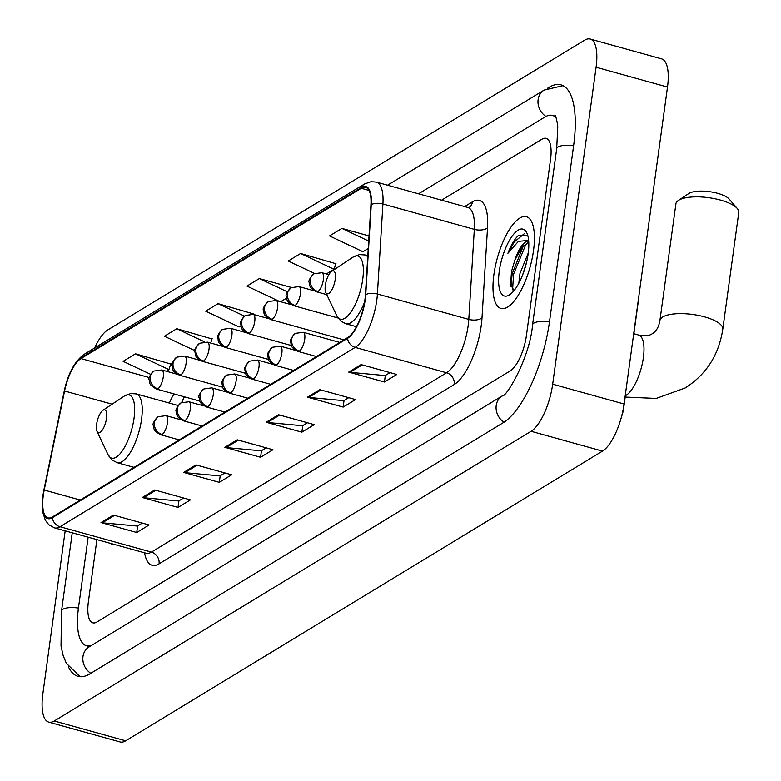 <?xml version="1.0" encoding="UTF-8"?>
<svg xmlns="http://www.w3.org/2000/svg" width="781" height="781" viewBox="0 0 781 781"><rect width="100%" height="100%" fill="white"/><g stroke="black" fill="none" stroke-linecap="round" stroke-linejoin="round"><path stroke-width="1.17" d="M182.149 402.274A39.665 14.146 -74.5 0 1 184.336 396.797A39.665 14.146 -74.5 0 0 182.11 402.293M533.511 250.545A47.592 16.977 -74.5 0 0 526.433 216.718A47.592 16.977 -74.5 0 0 493.885 274.619A47.592 16.977 -74.5 0 0 500.963 308.436A47.592 16.977 -74.5 0 0 533.511 250.545A47.592 16.977 -74.5 0 0 526.433 216.718A47.592 16.977 -74.5 0 0 493.885 274.619A47.592 16.977 -74.5 0 0 500.963 308.436A47.592 16.977 -74.5 0 0 533.511 250.545M364.893 299.924A31.728 11.315 105.5 0 1 347.623 337.607L52.454 516.944A31.728 11.315 105.5 0 1 48.022 517.862A31.728 11.315 105.5 0 1 44.214 490.038L64.579 390.998A31.728 11.315 105.5 0 1 80.951 358.586L361.271 188.28A31.728 11.315 105.5 0 1 365.693 187.362A31.728 11.315 105.5 0 1 370.926 204.876L365.401 294.896A31.728 11.315 105.5 0 1 364.893 299.924M365.225 299.728A32.519 11.598 -74.5 0 0 365.742 294.574L371.268 204.554A32.519 11.598 -74.5 0 0 361.369 187.538L81.048 357.844A32.519 11.598 -74.5 0 0 64.276 391.066L43.902 490.107A32.519 11.598 -74.5 0 0 52.347 517.686L347.516 338.349A32.519 11.598 -74.5 0 0 365.225 299.728M142.318 523.094L137.417 526.062L102.282 522.821A7.937 6.931 -121.3 0 1 101.022 522.587L136.724 532.505L149.112 524.978L113.411 515.069L101.022 522.587M137.622 525.945L136.724 532.505M183.594 498.014L178.703 500.982L143.567 497.741A7.937 6.931 -121.3 0 1 142.308 497.507L178.009 507.425L190.398 499.899L154.697 489.99L142.308 497.507M178.908 500.855L178.009 507.425M224.879 472.935L219.988 475.902L184.843 472.661A7.937 6.931 -121.3 0 1 183.594 472.427L219.295 482.346L231.674 474.819L195.972 464.9L183.594 472.427M220.193 475.775L219.295 482.346M390.012 372.605L385.111 375.573L349.976 372.332A7.937 6.931 -121.3 0 1 348.716 372.107L384.418 382.016L396.807 374.49L361.105 364.581L348.716 372.107M385.316 375.456L384.418 382.016M348.726 397.685L343.835 400.663L308.69 397.422A7.937 6.931 -121.3 0 1 307.441 397.187L343.142 407.096L355.521 399.569L319.82 389.66L307.441 397.187M344.04 400.536L343.142 407.096M307.441 422.765L302.55 425.743L267.405 422.501A7.937 6.931 -121.3 0 1 266.155 422.267L301.856 432.176L314.245 424.659L278.534 414.74L266.155 422.267M302.755 425.616L301.856 432.176M266.165 447.845L261.264 450.822L226.129 447.581A7.937 6.931 -121.3 0 1 224.869 447.347L260.571 457.256L272.959 449.739L237.258 439.82L224.869 447.347M261.469 450.696L260.571 457.256M110.385 543.4A47.592 16.977 -74.5 0 0 112.503 544.455A47.592 16.977 -74.5 0 0 114.856 544.65A47.592 16.977 -74.5 0 1 112.503 544.455A47.592 16.977 -74.5 0 1 110.385 543.4M88.399 601.682A29.746 10.612 -74.5 0 0 92.832 622.828A29.746 10.612 -74.5 0 0 96.981 621.959L510.218 370.897A29.746 10.612 -74.5 0 0 526.404 335.576L550.527 159.49A29.746 10.612 -74.5 0 0 546.104 138.354A29.746 10.612 -74.5 0 0 541.955 139.213L441.577 200.2L541.955 139.213A29.746 10.612 -74.5 0 1 546.104 138.354A29.746 10.612 -74.5 0 1 550.527 159.49L526.404 335.576A29.746 10.612 -74.5 0 1 510.218 370.897L96.981 621.959A29.746 10.612 -74.5 0 1 92.832 622.828A29.746 10.612 -74.5 0 1 88.399 601.682L96.903 539.661L88.399 601.682M212.002 338.934L176.779 328.733L164.4 336.25L195.016 350.718M170.717 364.014L135.504 353.813L123.115 361.339L150.665 374.353M335.85 263.695L300.626 253.483L288.248 261.01L314.616 273.467M369.013 235.93L341.912 228.403L329.523 235.93L362.95 251.726L368.241 248.504M253.288 313.855L218.065 303.653L205.676 311.17L239.103 326.966L240.899 325.872M291.508 287.496L259.351 278.563L246.962 286.09L279.227 301.339M280.633 301.73L286.637 298.088M259.351 278.563L287.428 291.84M326.38 273.946L334.053 269.279L335.976 263.304M300.626 253.483L334.053 269.279M341.912 228.403L368.7 241.065M253.132 314.343L253.415 313.464M218.065 303.653L244.492 316.139M210.685 343.044L212.129 338.544M176.779 328.733L204.466 341.814M166.285 371.209L168.921 369.608L170.844 363.624M135.504 353.813L168.921 369.608M88.146 537.23L78.49 607.706A53.547 19.105 -74.5 0 0 86.466 645.75A53.547 19.105 -74.5 0 0 91.738 645.311M556.092 117.726A53.547 19.105 -74.5 0 0 552.47 115.422A53.547 19.105 -74.5 0 0 545.001 116.965L418.538 193.795M65.174 530.855L42.838 693.938A39.665 14.146 -74.5 0 0 48.744 722.122A39.665 14.146 -74.5 0 0 54.27 720.98L531.08 431.288A39.665 14.146 -74.5 0 0 552.675 384.184L596.088 67.234A39.665 14.146 -74.5 0 0 590.192 39.05A39.665 14.146 -74.5 0 0 584.657 40.192L107.846 329.885A39.665 14.146 -74.5 0 0 94.628 347.955M48.744 722.122L120.147 741.95A39.665 14.146 -74.5 0 0 125.682 740.808L602.493 451.115A39.665 14.146 -74.5 0 0 624.078 404.011L667.501 87.062A39.665 14.146 -74.5 0 0 661.595 58.878L590.192 39.05M68.386 666.73A85.275 30.42 -74.5 0 0 77.973 676.326A85.275 30.42 -74.5 0 0 89.874 673.866L503.101 422.794A85.275 30.42 -74.5 0 0 549.521 321.528L573.644 145.442A85.275 30.42 -74.5 0 0 560.953 84.846A85.275 30.42 -74.5 0 0 549.063 87.316L547.481 88.273M518.799 283.298L519.961 273.457L528.259 252.966M522.674 274.814L526.472 262.611M528.678 241.065A24.787 8.845 -74.5 0 0 514.874 260.102L521.767 247.733L528.747 242.051M527.79 235.589L518.184 235.657C514.367 239.406 510.94 245.273 507.914 253.278L518.418 241.368L528.62 240.382M514.874 260.102L511.516 271.329L510.579 284.489L514.015 290.62M528.151 253.805A34.706 12.379 -74.5 0 0 526.833 232.943A34.706 12.379 -74.5 0 0 512.043 236.292A34.706 12.379 -74.5 0 0 499.254 271.358A34.706 12.379 -74.5 0 0 509.671 294.749A34.706 12.379 -74.5 0 0 528.151 253.805M507.914 253.278L514.21 241.993L524.529 233.509M512.58 289.81L513.576 274.19L525.554 245.136L527.546 242.559M510.92 286.451L512.16 273.799L523.377 245.849M688.491 193.727A21.819 7.234 7.8 0 1 688.735 193.561A21.819 7.234 7.8 0 1 688.979 193.405A21.819 7.234 7.8 0 1 709.909 191.726A21.819 7.234 7.8 0 1 729.19 199.106L737.274 208.488A31.728 10.524 -172.2 0 0 709.226 197.759A31.728 10.524 -172.2 0 0 678.787 200.19A31.728 10.524 -172.2 0 0 678.425 200.424A31.728 10.524 -172.2 0 0 675.907 203.821L659.916 320.591A31.728 10.524 7.8 0 1 662.786 316.969A31.728 10.524 7.8 0 1 698.81 315.495A31.728 10.524 7.8 0 1 722.786 329.201L738.787 212.432A31.728 10.524 -172.2 0 0 737.274 208.488M325.326 285.377A11.9 4.247 -74.5 0 0 325.775 292.524A11.9 4.247 -74.5 0 0 330.851 291.381A11.9 4.247 -74.5 0 0 335.234 279.354A11.9 4.247 -74.5 0 0 331.661 271.339A11.9 4.247 -74.5 0 0 325.326 285.377M96.619 424.327A11.9 4.247 -74.5 0 0 97.069 431.473A11.9 4.247 -74.5 0 0 102.145 430.331A11.9 4.247 -74.5 0 0 106.528 418.304A11.9 4.247 -74.5 0 0 102.955 410.289A11.9 4.247 -74.5 0 0 96.619 424.327M638.155 301.71L638.116 301.564A8.923 2.958 7.8 0 1 638.155 301.71A8.923 2.958 7.8 0 1 638.194 302.149L633.869 333.721M464.607 206.594L472.446 201.83A49.574 17.69 105.5 0 1 487.529 227.769L482.004 317.789A49.574 17.69 105.5 0 1 454.23 384.525L159.06 563.853A9.919 8.659 58.7 0 0 151.407 552.108L446.576 372.781A39.665 14.146 -74.5 0 0 468.161 325.677A39.665 14.146 -74.5 0 0 468.795 319.39L474.321 229.37A39.665 14.146 -74.5 0 0 467.78 207.473L468.668 207.824M159.06 563.853A49.574 17.69 105.5 0 1 144.573 552.899M145.871 553.26A39.665 14.146 -74.5 0 0 151.407 552.108L60 526.736A39.665 14.146 105.5 0 1 54.475 527.878L146.818 553.426M361.369 187.538A9.919 8.659 58.7 0 1 364.434 184.033L370.926 181.7L376.383 182.1A39.665 14.146 105.5 0 1 382.915 203.997L377.399 294.017A39.665 14.146 105.5 0 1 376.764 300.295A39.665 14.146 105.5 0 1 355.17 347.399A9.919 8.659 -121.3 0 1 347.516 338.349M365.742 294.574A9.919 4.745 -176.5 0 1 377.399 294.017L468.795 319.39A9.919 4.745 3.5 0 0 482.004 317.789M81.048 357.844A9.919 8.659 -121.3 0 1 84.114 354.349C74.605 361.349 67.976 373.63 64.208 391.203A9.919 1.738 -168.4 0 0 64.218 391.359M64.276 391.066A9.919 1.738 -168.4 0 0 64.208 391.203L43.834 490.243A9.919 1.738 -168.4 0 0 43.843 490.4M487.529 227.769A9.919 4.745 3.5 0 1 474.321 229.37L382.915 203.997A9.919 4.745 -176.5 0 0 371.268 204.554M43.902 490.107A9.919 1.738 -168.4 0 0 43.834 490.243L42.213 504.194L42.74 512.18L45.366 520.302L48.773 524.715L54.475 527.878M52.347 517.686A9.919 8.659 58.7 0 0 60 526.736L355.17 347.399L446.576 372.781A9.919 8.659 58.7 0 1 454.23 384.525M469.059 207.58A9.919 8.659 58.7 0 0 472.446 201.83M80.951 358.586L149.405 377.594M174.017 393.936A31.728 11.315 -74.5 0 0 169.35 403.084M64.579 390.998L112.103 404.187M44.214 490.038L80.258 500.045M361.271 188.28L369.013 190.427M226.129 447.581L238.381 440.133M267.405 422.501L279.666 415.053M308.69 397.422L320.942 389.973M349.976 372.332L362.228 364.893M184.843 472.661L197.095 465.212M143.567 497.741L155.819 490.302M102.282 522.821L114.534 515.382M90.781 673.31A15.864 13.853 -121.3 0 1 82.971 656.557A15.864 13.853 -121.3 0 1 89.014 646.961L88.722 647.146M80.17 676.697L66.297 663.254L63.085 655.327L61.025 645.936L61.523 611.054A15.864 5.262 7.8 0 1 62.968 609.239A15.864 5.262 7.8 0 1 78.451 608.057M563.033 85.656L544.152 90.069A15.864 13.853 58.7 0 0 538.109 99.665A15.864 13.853 58.7 0 0 545.939 116.437M573.596 145.803A15.864 5.262 -172.2 0 0 558.112 146.974A15.864 5.262 -172.2 0 0 556.677 148.79L532.554 324.876C529.879 357.747 506.068 397.822 502.251 395.899L89.014 646.961M549.473 321.879A15.864 5.262 -172.2 0 0 533.999 323.061A15.864 5.262 -172.2 0 0 532.554 324.876M503.999 422.238A15.864 13.853 -121.3 0 1 496.208 405.495A15.864 13.853 -121.3 0 1 502.251 395.899M125.682 740.808L54.27 720.98M667.501 87.062L596.088 67.234M624.078 404.011L552.675 384.184M602.493 451.115L531.08 431.288M659.916 320.591C658.822 327.014 656.255 331.398 652.213 333.751C649.099 335.947 644.589 336.377 638.673 335.059A31.728 11.315 105.5 0 1 643.388 357.61A31.728 11.315 105.5 0 1 626.118 395.293A31.728 11.315 105.5 0 1 625.21 395.772M325.775 292.524L336.679 315.592A32.792 11.695 -74.5 0 0 350.649 312.429A32.792 11.695 -74.5 0 0 362.735 279.295A32.792 11.695 -74.5 0 0 352.895 257.193L359.377 254.606L364.952 254.948A35.692 12.73 -74.5 0 1 367.724 256.91M356.458 326.683L345.846 323.734A35.692 12.73 -74.5 0 0 364.571 302.081M107.973 454.542A32.792 11.695 -74.5 0 0 121.943 451.379A32.792 11.695 -74.5 0 0 134.039 418.245A32.792 11.695 -74.5 0 0 124.189 396.143L130.671 393.556L136.245 393.897A35.692 12.73 -74.5 0 1 141.556 419.26A35.692 12.73 -74.5 0 1 117.14 462.684L112.2 460.097L107.973 454.542L97.069 431.473M299.318 351.099A9.919 3.534 -74.5 0 0 304.707 339.325A9.919 3.534 -74.5 0 0 303.233 332.276L295.433 333.36A9.919 8.659 58.7 0 0 291.655 339.354A9.919 8.659 -121.3 0 0 299.318 351.099A9.919 3.534 -74.5 0 1 297.932 351.391C288.98 346.442 291.733 344.675 290.678 342.361C289.429 340.809 291.02 337.812 295.433 333.36M623.053 410.084A8.923 2.958 7.8 0 1 623.287 410.952L620.856 419.036M276.445 365A9.919 3.534 -74.5 0 0 281.843 353.217A9.919 3.534 -74.5 0 0 280.369 346.178L272.559 347.252A9.919 8.659 58.7 0 0 268.791 353.256A9.919 8.659 -121.3 0 0 276.445 365A9.919 3.534 -74.5 0 1 275.058 365.283C266.106 360.334 268.859 358.577 267.815 356.253C266.565 354.711 268.147 351.704 272.559 347.252M253.571 378.892A9.919 3.534 -74.5 0 0 258.97 367.119A9.919 3.534 -74.5 0 0 257.496 360.07L249.695 361.154A9.919 8.659 58.7 0 0 245.917 367.148A9.919 8.659 -121.3 0 0 253.571 378.892A9.919 3.534 -74.5 0 1 252.185 379.175C243.233 374.226 245.995 372.469 244.941 370.155C243.692 368.603 245.273 365.606 249.695 361.154M230.698 392.784A9.919 3.534 -74.5 0 0 236.096 381.011A9.919 3.534 -74.5 0 0 234.622 373.962L226.822 375.046A9.919 8.659 58.7 0 0 223.044 381.04A9.919 8.659 -121.3 0 0 230.698 392.784A9.919 3.534 -74.5 0 1 229.321 393.077C220.369 388.118 223.122 386.361 222.068 384.047C220.818 382.495 222.409 379.498 226.822 375.046M207.834 406.686A9.919 3.534 -74.5 0 0 213.233 394.903A9.919 3.534 -74.5 0 0 211.758 387.864L203.948 388.938A9.919 8.659 58.7 0 0 200.18 394.932A9.919 8.659 -121.3 0 0 207.834 406.686A9.919 3.534 -74.5 0 1 206.448 406.969C197.495 402.02 200.248 400.262 199.204 397.939C197.954 396.387 199.536 393.39 203.948 388.938M184.96 420.578A9.919 3.534 -74.5 0 0 190.359 408.805A9.919 3.534 -74.5 0 0 188.885 401.756L181.085 402.84A9.919 8.659 58.7 0 0 177.307 408.834A9.919 8.659 -121.3 0 0 184.96 420.578A9.919 3.534 -74.5 0 1 183.574 420.861C174.622 415.912 177.385 414.155 176.33 411.841C175.081 410.289 176.662 407.282 181.085 402.84M162.087 434.47A9.919 3.534 -74.5 0 0 167.485 422.697A9.919 3.534 -74.5 0 0 166.011 415.648L158.211 416.732A9.919 8.659 58.7 0 0 154.433 422.726A9.919 8.659 -121.3 0 0 162.087 434.47A9.919 3.534 -74.5 0 1 160.71 434.763C151.758 429.804 154.511 428.047 153.457 425.733C152.207 424.181 153.798 421.184 158.211 416.732M317.955 291.518A9.919 3.534 -74.5 0 0 323.354 279.735A9.919 3.534 -74.5 0 0 321.879 272.696L314.079 273.77A9.919 8.659 58.7 0 0 310.301 279.774A9.919 8.659 -121.3 0 0 317.955 291.518A9.919 3.534 -74.5 0 1 316.578 291.801C307.626 286.852 310.379 285.094 309.325 282.771C308.075 281.228 309.666 278.221 314.079 273.77M295.091 305.41A9.919 3.534 -74.5 0 0 300.49 293.636A9.919 3.534 -74.5 0 0 299.016 286.588L291.206 287.672A9.919 8.659 58.7 0 0 287.437 293.666A9.919 8.659 -121.3 0 0 295.091 305.41A9.919 3.534 -74.5 0 1 293.705 305.693C284.753 300.744 287.506 298.986 286.461 296.673C285.211 295.12 286.793 292.123 291.206 287.672M272.218 319.302A9.919 3.534 -74.5 0 0 277.616 307.529A9.919 3.534 -74.5 0 0 276.142 300.48L268.342 301.564A9.919 8.659 58.7 0 0 264.564 307.558A9.919 8.659 -121.3 0 0 272.218 319.302A9.919 3.534 -74.5 0 1 270.831 319.595C261.879 314.636 264.642 312.878 263.587 310.565C262.338 309.012 263.919 306.015 268.342 301.564M249.344 333.204A9.919 3.534 -74.5 0 0 254.743 321.421A9.919 3.534 -74.5 0 0 253.269 314.382L245.468 315.456A9.919 8.659 58.7 0 0 241.69 321.45A9.919 8.659 -121.3 0 0 249.344 333.204A9.919 3.534 -74.5 0 1 247.968 333.487C239.015 328.537 241.768 326.78 240.714 324.457C239.464 322.904 241.056 319.907 245.468 315.456M226.48 347.096A9.919 3.534 -74.5 0 0 231.879 335.322A9.919 3.534 -74.5 0 0 230.405 328.274L222.595 329.357A9.919 8.659 58.7 0 0 218.826 335.352A9.919 8.659 -121.3 0 0 226.48 347.096A9.919 3.534 -74.5 0 1 225.094 347.379C216.142 342.429 218.895 340.672 217.85 338.358C216.601 336.806 218.182 333.799 222.595 329.357M203.607 360.988A9.919 3.534 -74.5 0 0 209.005 349.214A9.919 3.534 -74.5 0 0 207.531 342.166L199.731 343.25A9.919 8.659 58.7 0 0 195.953 349.244A9.919 8.659 -121.3 0 0 203.607 360.988A9.919 3.534 -74.5 0 1 202.22 361.281C193.268 356.321 196.031 354.564 194.977 352.251C193.727 350.698 195.309 347.701 199.731 343.25M180.733 374.88A9.919 3.534 -74.5 0 0 186.132 363.106A9.919 3.534 -74.5 0 0 184.658 356.068L176.857 357.142A9.919 8.659 58.7 0 0 173.079 363.136A9.919 8.659 -121.3 0 0 180.733 374.88A9.919 3.534 -74.5 0 1 179.357 375.173C170.404 370.223 173.157 368.456 172.103 366.143C170.854 364.59 172.435 361.593 176.857 357.142M157.869 388.782A9.919 3.534 -74.5 0 0 163.268 377.008A9.919 3.534 -74.5 0 0 161.784 369.96L153.984 371.034A9.919 8.659 58.7 0 0 150.206 377.038A9.919 8.659 -121.3 0 0 157.869 388.782A9.919 3.534 -74.5 0 1 156.483 389.065C147.531 384.115 150.284 382.358 149.239 380.044C147.99 378.492 149.571 375.485 153.984 371.034M364.434 184.033L84.114 354.349M376.383 182.1L467.78 207.473M184.287 396.787L181.67 402.508M61.523 611.054L72.242 532.818M555.037 115.285C555.896 115.93 557.985 124.97 557.722 127.791L556.677 148.79M387.561 185.204L544.152 90.069M89.581 646.619L86.466 645.75M555.555 116.281L552.47 115.422M625.034 397.06L656.186 398.437L685.162 387.991C706.366 374.411 718.901 354.808 722.786 329.201M688.735 193.561L678.425 200.424M345.846 323.734L340.897 321.147L336.679 315.592M367.802 255.738L364.952 254.948M331.661 271.339L352.895 257.193M633.713 333.682L638.673 335.059M134.039 467.37L117.14 462.684M178.166 405.534L136.245 393.897M102.955 410.289L124.189 396.143M316.471 356.536L297.932 351.391M339.715 342.41L303.233 332.276M623.287 410.952L625.19 397.099M293.597 370.428L275.058 365.283M295.589 350.405L280.369 346.178M270.724 384.33L252.185 379.175M272.725 364.297L257.496 360.07M247.86 398.222L229.321 393.077M249.852 378.189L234.622 373.962M224.987 412.114L206.448 406.969M226.978 392.091L211.758 387.864M202.113 426.006L183.574 420.861M204.114 405.983L188.885 401.756M179.249 439.908L160.71 434.763M181.241 419.875L166.011 415.648M326.77 294.632L316.578 291.801M328.879 274.639L321.879 272.696M338.056 318.013L293.705 305.693M314.235 290.815L299.016 286.588M343.894 339.872L270.831 319.595M291.372 304.707L276.142 300.48M291.391 345.544L247.968 333.487M268.498 318.609L253.269 314.382M268.518 359.436L225.094 347.379M245.624 332.501L230.405 328.274M245.644 373.328L202.22 361.281M222.761 346.393L207.531 342.166M222.78 387.23L179.357 375.173M199.887 360.295L184.658 356.068M199.907 401.122L156.483 389.065M177.014 374.187L161.784 369.96"/></g></svg>
